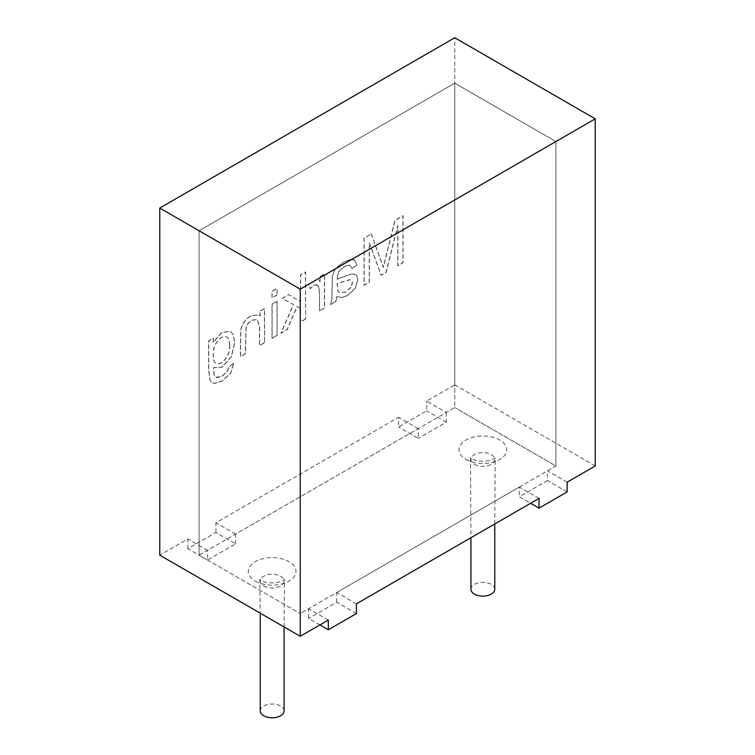 <?xml version="1.0" encoding="UTF-8"?>
<svg xmlns="http://www.w3.org/2000/svg" width="755" height="755" viewBox="0 0 755 755"><rect width="100%" height="100%" fill="white"/><g stroke="black" fill="none" stroke-linecap="round" stroke-linejoin="round"><path stroke-width="0.57" stroke-dasharray="3.77 2.83" d="M207.531 560.04L187.863 548.687L215.958 532.473L235.626 543.827L207.531 560.04L207.531 550.31L199.103 555.18L300.245 613.57L199.103 555.18L199.103 230.766L454.755 83.163L454.755 407.577L199.103 555.18L199.103 230.766L454.755 83.163L555.897 141.562L555.897 465.967L300.245 613.57L300.245 289.165L555.897 141.562L555.897 465.967L454.755 407.577L555.897 465.967L547.469 470.837L547.469 480.567L519.374 496.781L530.614 503.274M319.903 624.923L308.672 618.439L308.672 608.7L300.245 613.57L300.245 289.165L199.103 230.766L300.245 289.165L555.897 141.562L454.755 83.163L454.755 407.577L446.328 412.438L426.669 401.084L454.755 384.861L454.755 37.75M494.77 589.24A11.92 6.88 0 0 0 482.851 582.36A11.92 6.88 0 0 0 470.931 589.24M284.069 710.889A11.92 6.88 0 0 0 272.149 704.009A11.92 6.88 0 0 0 260.23 710.889M356.426 613.57L336.768 602.216L308.672 618.439M215.958 532.473L215.958 522.734L398.574 417.307L398.574 427.037L426.669 410.814L426.669 401.084M187.863 548.687L187.863 538.957L159.767 555.18M233.616 363.287L228.803 366.817L227.104 371.583L221.961 376.179L215.949 377.443L213.958 374.707L213.599 367.506L221.828 367.223L231.294 356.7L234.645 342.581L233.135 334.493L230.19 331.209L221.583 332.549L213.174 342.364L213.174 338.146L208.625 340.769L208.625 370.224L210.032 380.69L211.957 382.681L214.467 383.37L221.961 380.982L230.483 373.319L233.616 363.287L228.944 366.902L227.246 371.668L222.102 376.254L216.694 377.755L214.099 374.791L213.74 367.591L221.97 367.308L231.436 356.785L234.786 342.666L233.276 334.578L230.332 331.294L221.725 332.625L213.316 342.449L213.316 338.231L208.767 340.854L208.767 370.309L210.173 380.765L212.098 382.766L214.609 383.455L222.102 381.067L230.624 373.395L233.757 363.372M264.401 342.647L259.427 345.516L259.427 326.906L257.266 319.422L251.557 320.205L248.036 323.3L245.979 327.264L245.384 353.623L240.411 356.502L240.675 329.793L242.251 324.612L245.602 319.771L250.528 315.835L258.616 314.863L259.937 315.986L259.937 311.145L264.401 308.568L264.543 342.723L264.543 308.653L260.079 311.23L260.079 316.071L258.757 314.948L250.669 315.911L245.743 319.846L242.393 324.688L240.817 329.878L240.552 356.577L245.526 353.708L246.121 327.349L248.178 323.376L251.689 320.29L257.408 319.507L259.56 326.981L259.56 345.601L264.543 342.723M276.981 335.38L271.998 338.259L271.998 304.18L276.981 301.311L277.123 335.465L277.123 301.387L272.14 304.265L272.14 338.334L277.123 335.465M276.981 294.997L271.998 297.876L271.998 291.279L276.981 288.41L277.123 295.082L277.123 288.495L272.14 291.364L272.14 297.951L277.123 295.082M305.435 318.959L300.452 321.828L300.452 308.333L296.97 306.445L287.145 329.51L280.983 333.068L293.393 304.482L282.172 298.31L288.636 294.582L300.452 301.556L300.452 274.858L305.435 271.979L305.577 319.035L305.577 272.064L300.594 274.933L300.594 301.641L288.778 294.658L282.313 298.395L293.535 304.558L281.124 333.153L287.287 329.595L297.111 306.53L300.594 308.418L300.594 321.913L305.577 319.035M317.383 284.984L313.844 285.239L310.192 288.57L308.408 284.257L317.496 279.039L319.96 281.681L319.96 276.49L324.423 273.914L324.423 307.993L319.44 310.871L324.565 308.078L324.565 273.999L320.101 276.575L320.101 281.757L317.638 279.123L308.55 284.333L310.333 288.646L313.986 285.324L316.911 284.786L318.77 286.872L319.582 293.11L319.582 310.947M317.242 284.909L318.629 286.787L319.44 293.034L319.44 310.871M351.981 268.469L356.879 264.892L354.69 260.315L350.254 259.446L343.544 262.127L337.4 266.704L333.918 271.281L332.351 276.122L331.775 299.622L330.558 304.444L335.673 301.5L336.702 296.592L342.034 297.451L347.574 295.375L355.124 288.297L357.776 279.775L356.775 275.792L354.152 273.961L350.528 274.188L337.023 279.133L338.429 271.828L344.195 266.562L349.471 264.92L352.123 268.553L357.021 264.977L354.237 259.975L350.395 259.522L343.685 262.211L337.542 266.789L334.059 271.356L332.483 276.198L331.917 299.707L330.699 304.529L335.815 301.575L336.843 296.677L342.166 297.536L347.715 295.46L355.265 288.382L357.908 279.86L356.907 275.877L355.501 274.499L350.66 274.263L337.164 279.218L338.57 271.904L344.337 266.647L349.612 265.005L352.123 268.553M371.243 233.984L383.247 267.251L394.884 220.337L402.943 215.685L402.943 262.655L397.753 265.656L397.753 225.679L385.956 272.47L381.115 275.264L369.242 242.827L369.242 282.115L364.052 285.116L364.052 238.136L371.243 233.984L364.184 238.221L364.184 285.192L369.384 282.2L369.384 242.902L381.256 275.339L386.098 272.546L397.894 225.764L397.894 265.741L403.085 262.74L403.085 215.77L395.025 220.422L383.389 267.327L371.384 234.069M567.137 491.92L547.469 480.567M235.626 543.827L235.626 534.087L418.232 428.661L418.232 438.391L398.574 427.037M446.328 412.438L446.328 422.168L418.232 438.391M336.768 602.216L336.768 592.486L519.374 487.05L519.374 496.781M446.328 422.168L426.669 410.814M595.233 465.967L454.755 384.861M351.047 287.476L345.073 292.327L339.306 292.525L337.976 291.119L337.277 283.682L349.876 279.746L351.349 280.011L352.557 282.757L351.047 287.476M350.905 287.391L344.931 292.251L339.165 292.44L337.834 291.034L337.136 283.597L349.735 279.661L351.207 279.926L352.415 282.681L350.905 287.391M229.539 345.129C230.954 354.463 221.819 366.411 215.703 363.127C212.466 361.758 212.221 349.782 215.581 343.969C219.309 337.759 223.074 335.447 226.868 337.023C228.671 338.164 229.567 340.864 229.539 345.129M229.671 345.205C231.096 354.548 221.961 366.496 215.845 363.202C212.599 361.834 212.363 349.858 215.722 344.053C219.45 337.844 223.216 335.522 227.01 337.107C228.812 338.24 229.699 340.939 229.671 345.205M567.137 482.19L547.469 470.837M207.531 550.31L187.863 538.957M328.331 620.053L308.672 608.7M539.042 498.404L519.374 487.05M356.426 603.84L336.768 592.486M418.232 428.661L398.574 417.307M235.626 534.087L215.958 522.734M255.294 581.133A23.839 13.76 0 0 0 295.177 574.961A23.839 13.76 0 0 0 265.977 558.105A23.839 13.76 0 0 0 255.294 581.133M465.995 459.474A23.839 13.76 0 0 0 505.878 453.311A23.839 13.76 0 0 0 476.688 436.456A23.839 13.76 0 0 0 465.995 459.474M474.423 464.344A11.92 6.88 0 0 0 487.419 465.835A11.92 6.88 0 0 0 494.77 459.474A11.92 6.88 0 0 0 482.851 452.594A11.92 6.88 0 0 0 470.931 459.474A11.92 6.88 0 0 0 474.423 464.344M263.721 585.993A11.92 6.88 0 0 0 276.707 587.484A11.92 6.88 0 0 0 284.069 581.133A11.92 6.88 0 0 0 272.149 574.244A11.92 6.88 0 0 0 260.23 581.133A11.92 6.88 0 0 0 263.721 585.993M494.77 523.961L495.195 457.794C495.827 458.058 493.628 459.04 488.589 460.739C481.464 461.767 475.924 461.145 471.96 458.889L470.516 457.794L470.931 537.73M284.069 626.943L284.484 579.444C285.116 579.717 282.917 580.699 277.887 582.388C270.762 583.417 265.213 582.803 261.249 580.538L259.805 579.444L260.23 613.173"/><path stroke-width="1.13" d="M470.931 537.73L470.931 589.24A11.92 6.88 0 0 0 474.423 594.11A11.92 6.88 0 0 0 487.419 595.601A11.92 6.88 0 0 0 494.77 589.24L494.77 523.961M260.23 613.173L260.23 710.889A11.92 6.88 0 0 0 263.721 715.759A11.92 6.88 0 0 0 276.707 717.25A11.92 6.88 0 0 0 284.069 710.889L284.069 626.943M328.331 629.793L328.331 620.053L300.245 636.276L300.245 289.165L595.233 118.846L595.233 465.967L567.137 482.19L567.137 491.92L539.042 508.143L539.042 498.404L356.426 603.84L356.426 613.57L328.331 629.793L319.903 624.923M300.245 636.276L159.767 555.18L159.767 208.059L300.245 289.165M159.767 208.059L454.755 37.75L595.233 118.846M539.042 508.143L530.614 503.274"/></g></svg>
